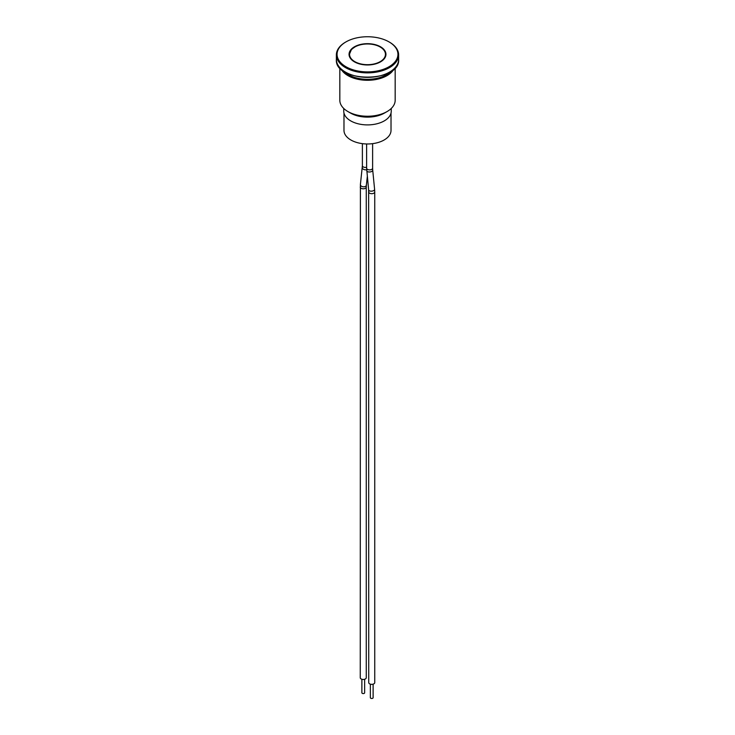 <?xml version="1.0" encoding="UTF-8"?>
<svg xmlns="http://www.w3.org/2000/svg" width="735" height="735" viewBox="0 0 735 735"><rect width="100%" height="100%" fill="white"/><g stroke="black" fill="none" stroke-linecap="round" stroke-linejoin="round"><path stroke-width="1.1" d="M343.75 108.458L343.75 111.187A23.75 13.717 0 0 0 350.705 120.88A23.75 13.717 0 0 0 376.586 123.857A23.75 13.717 0 0 0 391.25 111.187L391.25 108.458M395.173 67.804L395.173 100.263A27.673 15.977 180 0 1 387.069 111.564A27.673 15.977 180 0 1 347.931 111.564L347.931 111.564A27.673 15.977 180 0 1 339.827 100.263L339.827 67.804M345.735 42.042A31.127 17.971 0 0 0 345.487 42.18A31.127 17.971 0 0 0 336.373 54.886A31.127 17.971 0 0 0 345.487 67.602A31.127 17.971 0 0 0 379.416 71.497A31.127 17.971 0 0 0 398.627 54.886A31.127 17.971 0 0 0 389.513 42.18L389.513 42.18A31.127 17.971 0 0 0 389.265 42.042M345.974 66.747A30.438 17.576 180 0 1 345.974 41.895A30.438 17.576 180 0 1 389.026 41.895A30.438 17.576 180 0 1 389.026 66.747A30.438 17.576 180 0 1 345.974 66.747M354.454 61.859A18.448 10.648 0 0 0 374.556 64.165A18.448 10.648 0 0 0 385.948 54.326A18.448 10.648 0 0 0 380.546 46.792A18.448 10.648 0 0 0 360.444 44.486A18.448 10.648 0 0 0 349.051 54.326A18.448 10.648 0 0 0 354.454 61.859M350.54 113.071L347.931 111.564L350.54 113.071A23.979 13.846 0 0 0 384.46 113.071L387.069 111.564M373.123 684.156L373.123 697.69A1.387 0.799 180 0 1 372.268 698.425A1.387 0.799 180 0 1 370.762 698.25A1.387 0.799 180 0 1 370.357 697.69L370.357 684.156M364.643 679.259L364.643 692.793A1.387 0.799 180 0 1 363.788 693.528A1.387 0.799 180 0 1 362.281 693.353A1.387 0.799 180 0 1 361.877 692.793L361.877 679.259M366.26 187.067L366.26 677.725A2.995 1.727 180 0 1 364.404 679.324A2.995 1.727 180 0 1 361.142 678.947A2.995 1.727 180 0 1 360.26 677.725L360.398 184.549A2.995 1.929 -173.7 0 0 361.262 186.102A2.995 1.929 -173.7 0 0 365.479 186.387A2.995 1.929 -173.7 0 0 366.361 185.211L366.26 187.067A2.995 1.727 180 0 1 365.378 188.289A2.995 1.727 180 0 1 361.142 188.289A2.995 1.727 180 0 1 360.26 187.067M391.02 113.089L391.02 130.389A23.52 13.579 180 0 1 376.504 142.939A23.52 13.579 180 0 1 350.871 139.99A23.52 13.579 180 0 1 343.98 130.389L343.98 113.089M374.74 191.954L374.74 682.622A2.995 1.727 180 0 1 372.884 684.221A2.995 1.727 180 0 1 369.622 683.844A2.995 1.727 180 0 1 368.74 682.622L368.639 189.933A2.995 1.516 174.4 0 0 369.503 190.861A2.995 1.516 174.4 0 0 372.829 190.944A2.995 1.516 174.4 0 0 374.602 189.345L374.74 191.954A2.995 1.727 180 0 1 372.884 193.553A2.995 1.727 180 0 1 369.622 193.186A2.995 1.727 180 0 1 368.74 191.954M372.617 143.647L372.617 168.14A2.995 1.727 180 0 1 371.735 169.362A2.995 1.727 180 0 1 367.5 169.362A2.995 1.727 180 0 1 366.618 168.14L368.639 189.933M366.618 167.268A2.995 1.727 180 0 1 363.265 166.918A2.995 1.727 180 0 1 362.383 165.697L360.398 184.549M354.656 47.095A18.403 10.621 0 0 0 349.097 54.702A18.403 10.621 0 0 0 349.125 55.263M385.875 55.263A18.403 10.621 0 0 0 385.903 54.702C385.857 51.716 384.028 49.144 380.418 46.976C372.553 43.126 364.385 42.887 355.905 46.287L351.505 49.328L349.097 55.079M380.188 47.003A17.943 10.354 180 0 1 372.14 64.331A17.943 10.354 180 0 1 350.172 51.643A17.943 10.354 180 0 1 380.188 47.003M390.928 71.47A26.984 15.573 180 0 1 348.427 74.749A26.984 15.573 180 0 1 344.072 71.47M341.132 69.154A27.673 15.977 0 0 0 347.931 75.604A27.673 15.977 0 0 0 393.868 69.154M345.487 72.113A31.127 17.971 180 0 1 336.373 59.406C334.434 83 400.566 83 398.627 59.406A31.127 17.971 180 0 1 379.416 76.008A31.127 17.971 180 0 1 345.487 72.113M366.664 169.675A2.995 1.929 -173.7 0 1 363.145 169.096A2.995 1.929 -173.7 0 1 362.281 167.543M374.602 189.345L372.719 170.162A2.995 1.516 174.4 0 1 371.846 171.384A2.995 1.516 174.4 0 1 367.619 171.687A2.995 1.516 174.4 0 1 366.756 170.75M398.627 59.406L398.627 54.886M336.373 59.406L336.373 54.886M345.974 41.895L345.487 42.18M389.026 41.895L389.513 42.18M367.316 176.519L366.361 185.211M362.383 143.647L362.383 165.697M372.719 170.162L372.617 168.14M366.618 143.959L366.618 168.14"/></g></svg>
